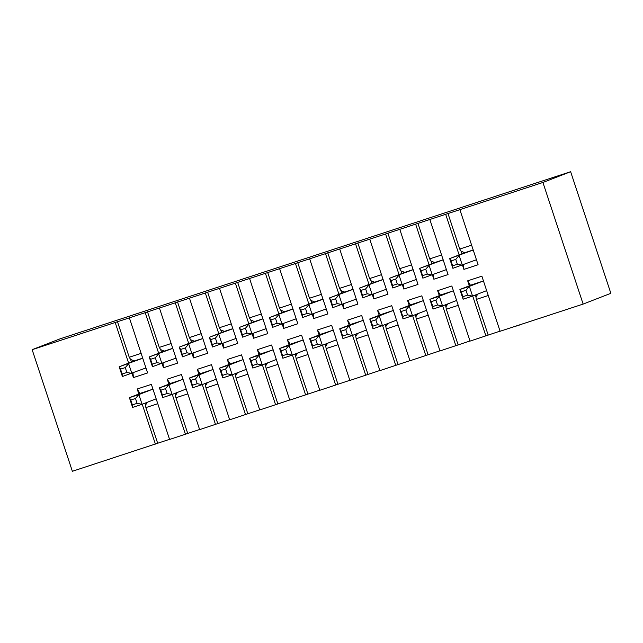 <?xml version="1.0" encoding="UTF-8"?>
<svg xmlns="http://www.w3.org/2000/svg" width="643" height="643" viewBox="0 0 643 643"><rect width="100%" height="100%" fill="white"/><g stroke="black" fill="none" stroke-linecap="round" stroke-linejoin="round"><path stroke-width="0.96" d="M169.559 439.338L72.37 471.287L32.15 349.679L542.917 182.467L570.63 171.713L59.863 338.917L32.15 349.679M469.334 285.814L467.678 280.822L481.872 276.177L500.093 331.266L583.137 304.083L610.85 293.321L570.63 171.713M500.053 331.137L470.049 341.103L451.828 286.006L437.634 290.66L439.29 295.651M470.009 340.975L440.005 350.933L421.784 295.844L407.59 300.49L409.245 305.481M439.965 350.813L409.961 360.771L391.74 305.682L377.545 310.328L379.201 315.319M409.921 360.651L379.917 370.609L361.696 315.52L347.501 320.166L349.149 325.157M379.876 370.481L349.872 380.447L331.651 325.35L317.457 330.004L319.105 334.995M349.832 380.318L319.828 390.277L301.607 335.188L287.413 339.834L289.061 344.825M319.788 390.156L289.784 400.115L271.563 345.026L257.369 349.671L259.016 354.663M289.736 399.994L259.74 409.953L241.519 354.864L227.325 359.509L228.972 364.501M259.692 409.824L229.688 419.791L211.475 364.694L197.28 369.347L198.928 374.339M229.647 419.662L199.643 429.62L181.43 374.531L167.236 379.177L168.884 384.168M199.603 429.5L169.599 439.458L151.378 384.369L137.184 389.015L138.84 394.006M144.755 368.407L145.969 368.013M132.988 372.972L133.406 377.586L132.008 373.358M129.38 317.851L147.601 372.94L133.406 377.586M142.714 358.159L134.339 360.9L130.601 359.461L129.235 357.251L141.122 353.353M130.601 359.461L131.453 362.025M128.624 363.118L115.185 322.497M129.235 357.251L117.452 321.621M174.8 358.569L176.013 358.175M163.041 363.142L163.451 367.748L162.052 363.52M159.424 308.013L177.645 363.102L163.451 367.748M172.758 348.321L164.383 351.062L160.646 349.623L159.279 347.413L171.167 343.523M160.646 349.623L161.497 352.187M158.668 353.28L145.23 312.659M159.279 347.413L147.496 311.783M204.852 348.739L206.065 348.337M193.085 353.304L193.495 357.91L192.096 353.682M189.468 298.175L207.689 353.264L193.495 357.91M202.802 338.483L194.427 341.224L190.698 339.793L189.323 337.575L201.219 333.685M190.698 339.793L191.542 342.349M188.712 343.45L175.274 302.821M189.323 337.575L177.54 301.945M234.896 338.901L236.11 338.507M223.129 343.466L223.539 348.08L222.14 343.852M219.52 288.337L237.733 343.426L223.539 348.08M232.846 328.653L224.471 331.394L220.742 329.955L219.367 327.737L231.263 323.847M220.742 329.955L221.586 332.511M218.757 333.613L205.326 292.991M219.367 327.737L207.585 292.107M264.94 329.063L266.154 328.669M253.173 333.629L253.583 338.242L252.185 334.014M249.564 278.507L267.777 333.596L253.583 338.242M262.891 318.815L254.524 321.556L250.786 320.118L249.412 317.907L261.307 314.009M250.786 320.118L251.63 322.673M248.801 323.775L235.37 283.153M249.412 317.907L237.629 282.277M294.984 319.225L296.198 318.832M283.217 323.799L283.635 328.404L282.237 324.176M279.609 268.67L297.83 323.759L283.635 328.404M292.935 308.978L284.568 311.718L280.83 310.28L279.456 308.069L291.351 304.179M280.83 310.28L281.674 312.844M278.845 313.937L265.414 273.315M279.456 308.069L267.673 272.439M325.028 309.396L326.242 308.994M313.262 313.961L313.68 318.566L312.281 314.339M309.653 258.832L327.874 313.921L313.68 318.566M322.987 299.14L314.612 301.88L310.874 300.45L309.5 298.231L321.396 294.341M310.874 300.45L311.718 303.006M308.889 304.107L295.459 263.477M309.5 298.231L297.717 262.601M355.073 299.558L356.286 299.164M343.306 304.123L343.724 308.736L342.325 304.509M339.697 248.994L357.918 304.083L343.724 308.736M353.031 289.31L344.656 292.051L340.919 290.612L339.552 288.394L351.44 284.503M340.919 290.612L341.763 293.168M338.933 294.269L325.503 253.647M339.552 288.394L327.761 252.763M385.117 289.72L386.33 289.326M373.35 294.285L373.768 298.899L372.369 294.671M369.741 239.164L387.962 294.253L373.768 298.899M383.075 279.472L374.7 282.213L370.963 280.774L369.596 278.564L381.484 274.665M370.963 280.774L371.807 283.33M368.986 284.431L355.547 243.81M369.596 278.564L357.813 242.925M415.161 279.882L416.375 279.488M403.394 284.455L403.812 289.061L402.414 284.833M399.785 229.326L418.006 284.415L403.812 289.061M413.119 269.634L404.744 272.375L401.007 270.936L399.641 268.726L411.528 264.836M401.007 270.936L401.859 273.5M399.03 274.593L385.591 233.972M399.641 268.726L387.858 233.096M445.205 270.052L446.419 269.65M433.438 274.617L433.856 279.223L432.458 274.995M429.829 219.488L448.05 274.577L433.856 279.223M443.164 259.796L434.789 262.537L431.051 261.098L429.685 258.888L441.572 254.998M431.051 261.098L431.903 263.662M429.074 264.763L415.635 224.134M429.685 258.888L417.902 223.258M142.224 404.246L155.405 444.104M172.268 394.408L185.449 434.274M202.312 384.578L215.493 424.436M232.356 374.74L245.538 414.598M262.4 364.902L275.59 404.76M292.452 355.065L305.634 394.923M322.497 345.235L335.678 385.093M352.541 335.397L365.722 375.255M382.585 325.559L395.766 365.417M412.629 315.721L425.811 355.579M442.673 305.891L455.855 345.749M472.718 296.053L485.899 335.911M583.137 304.083L542.917 182.467M463.482 264.779L463.9 269.393L478.095 264.739L459.874 209.65M463.9 269.393L462.502 265.165M459.118 254.925L445.679 214.296M473.208 249.966L464.833 252.707L461.095 251.268L461.947 253.824M483.464 280.975L470.419 285.243L467.678 280.822M475.547 294.952L476.383 299.397L488.166 335.035M488.27 295.507L476.383 299.397M477.797 294.084L476.141 296.753M453.419 290.813L440.375 295.081L437.634 290.66M445.503 304.79L446.338 309.235L458.121 344.865M458.226 305.345L446.338 309.235M447.753 303.914L446.097 306.582M423.375 300.651L410.33 304.919L407.59 300.49M415.458 314.628L416.286 319.073L428.077 354.703M428.182 315.183L416.286 319.073M417.709 313.752L416.053 316.42M393.331 310.481L380.286 314.757L377.545 310.328M385.414 324.458L386.242 328.911L398.025 364.541M398.138 325.012L386.242 328.911M387.665 323.59L386.009 326.258M363.287 320.318L350.242 324.586L347.501 320.166M355.37 334.296L356.198 338.74L367.981 374.379M368.093 334.85L356.198 338.74M357.621 333.428L355.965 336.096M333.243 330.156L320.198 334.424L317.457 330.004M325.326 344.134L326.154 348.578L337.937 384.209M338.049 344.688L326.154 348.578M327.576 343.258L325.913 345.926M303.199 339.994L290.154 344.262L287.413 339.834M295.274 353.971L296.11 358.416L307.893 394.046M307.997 354.526L296.11 358.416M297.524 353.095L295.868 355.764M273.146 349.824L260.11 354.1L257.369 349.671M265.229 363.801L266.065 368.254L277.848 403.884M277.953 364.356L266.065 368.254M267.48 362.933L265.824 365.602M243.102 359.662L230.065 363.93L227.325 359.509M235.185 373.639L236.021 378.084L247.804 413.722M247.909 374.194L236.021 378.084M237.436 372.771L235.78 375.44M213.058 369.5L200.021 373.768L197.28 369.347M205.141 383.477L205.977 387.922L217.76 423.552M217.864 384.032L205.977 387.922M207.392 382.601L205.736 385.27M183.014 379.338L169.969 383.606L167.236 379.177M175.097 393.315L175.933 397.76L187.716 433.39M187.82 393.87L175.933 397.76M177.347 392.439L175.692 395.107M152.97 389.176L139.925 393.444L137.184 389.015M145.053 403.153L145.889 407.598L157.672 443.228M157.776 403.7L145.889 407.598M147.303 402.277L145.648 404.945M475.249 260.214L476.463 259.812M447.946 213.42L459.729 249.05L461.095 251.268M459.729 249.05L471.616 245.16M531.118 321.106L519.11 325.036M519.174 325.229L514.263 326.628M472.79 284.471L459.89 289.479L469.35 286.376L472.573 296.11L486.663 290.636M482.25 281.377L469.35 286.376L465.982 290.29L461.248 291.842L462.856 296.704L467.59 295.153L465.982 290.29M467.59 295.153L472.573 296.11L463.105 299.204L459.89 289.479L461.248 291.842M462.856 296.704L463.105 299.204M442.746 294.309L429.845 299.316L439.306 296.214L442.529 305.947L456.618 300.474M452.206 291.207L439.306 296.214L435.938 300.128L431.204 301.671L432.811 306.542L437.545 304.991L435.938 300.128M437.545 304.991L442.529 305.947L433.06 309.042L429.845 299.316L431.204 301.671M432.811 306.542L433.06 309.042M412.702 304.147L399.801 309.146L409.261 306.052L412.485 315.777L426.574 310.312M422.162 301.045L409.261 306.052L405.894 309.958L401.16 311.509L402.767 316.372L407.501 314.829L405.894 309.958M407.501 314.829L412.485 315.777L403.016 318.88L399.801 309.146L401.16 311.509M402.767 316.372L403.016 318.88M382.649 313.977L369.757 318.984L379.217 315.89L382.44 325.615L396.522 320.15M392.117 310.882L379.217 315.89L375.85 319.796L371.115 321.347L372.723 326.21L377.457 324.659L375.85 319.796M377.457 324.659L382.44 325.615L372.972 328.718L369.757 318.984L371.115 321.347M372.723 326.21L372.972 328.718M352.605 323.815L339.713 328.822L349.173 325.728L352.388 335.453L366.478 329.988M362.073 320.72L349.173 325.728L345.805 329.634L341.071 331.185L342.679 336.048L347.413 334.497L345.805 329.634M347.413 334.497L352.388 335.453L342.928 338.548L339.713 328.822L341.071 331.185M342.679 336.048L342.928 338.548M476.447 259.748L452.889 268.316L449.674 258.59L464.833 252.707M451.032 260.945L452.64 265.816L457.374 264.265L455.766 259.402L451.032 260.945L449.674 258.59L473.224 250.023M455.766 259.402L459.134 255.488L462.357 265.221L457.374 264.265M452.64 265.816L452.889 268.316M232.428 363.158L219.528 368.166L228.996 365.071L232.211 374.797L246.301 369.331M241.889 360.064L228.996 365.071L225.621 368.978L220.895 370.529L222.502 375.391L227.228 373.84L225.621 368.978M227.228 373.84L232.211 374.797L222.751 377.891L219.528 368.166L220.895 370.529M222.502 375.391L222.751 377.891M172.34 382.834L159.44 387.833L168.908 384.739L172.123 394.464L186.213 388.999M181.8 379.732L168.908 384.739L165.532 388.645L160.798 390.197L162.414 395.059L167.14 393.516L165.532 388.645M167.14 393.516L172.123 394.464L162.655 397.567L159.44 387.833L160.798 390.197M162.414 395.059L162.655 397.567M202.384 372.996L189.484 378.004L198.952 374.901L202.167 384.635L216.257 379.161M211.844 369.894L198.952 374.901L195.576 378.815L190.842 380.359L192.458 385.229L197.184 383.678L195.576 378.815M197.184 383.678L202.167 384.635L192.707 387.729L189.484 378.004L190.842 380.359M192.458 385.229L192.707 387.729M262.473 353.32L249.572 358.328L259.041 355.233L262.256 364.959L276.345 359.493M271.933 350.226L259.041 355.233L255.665 359.14L250.939 360.691L252.546 365.554L257.272 364.002L255.665 359.14M257.272 364.002L262.256 364.959L252.795 368.061L249.572 358.328L250.939 360.691M252.546 365.554L252.795 368.061M142.296 392.664L129.396 397.671L138.856 394.577L142.079 404.302L156.169 398.837M151.756 389.57L138.856 394.577L135.488 398.483L130.754 400.034L132.362 404.897L137.096 403.346L135.488 398.483M137.096 403.346L142.079 404.302L132.611 407.405L129.396 397.671L130.754 400.034M132.362 404.897L132.611 407.405M145.953 367.949L122.395 376.517L119.18 366.783L134.339 360.9M120.538 369.146L122.146 374.009L126.88 372.458L125.272 367.595L120.538 369.146L119.18 366.783L142.73 358.215M125.272 367.595L128.64 363.689L131.863 373.414L126.88 372.458M122.146 374.009L122.395 376.517M175.997 358.111L152.439 366.679L149.224 356.945L164.383 351.062M150.583 359.308L152.198 364.171L156.924 362.628L155.317 357.757L150.583 359.308L149.224 356.945L172.774 348.377M155.317 357.757L158.692 353.851L161.907 363.576L156.924 362.628M152.198 364.171L152.439 366.679M206.041 348.273L182.491 356.841L179.268 347.116L194.427 341.224M180.627 349.471L182.242 354.333L186.968 352.79L185.361 347.927L180.627 349.471L179.268 347.116L202.826 338.548M185.361 347.927L188.737 344.013L191.952 353.746L186.968 352.79M182.242 354.333L182.491 356.841M236.085 338.435L212.536 347.003L209.313 337.278L224.471 331.394M210.679 339.641L212.286 344.503L217.012 342.952L215.405 338.089L210.679 339.641L209.313 337.278L232.87 328.71M215.405 338.089L218.781 334.175L221.996 343.909L217.012 342.952M212.286 344.503L212.536 347.003M266.13 328.605L242.58 337.173L239.357 327.44L254.524 321.556M240.723 329.803L242.331 334.665L247.065 333.114L245.449 328.251L240.723 329.803L239.357 327.44L262.915 318.872M245.449 328.251L248.825 324.345L252.04 334.071L247.065 333.114M242.331 334.665L242.58 337.173M296.174 318.767L272.624 327.335L269.409 317.602L284.568 311.718M270.767 319.965L272.375 324.828L277.109 323.276L275.493 318.414L270.767 319.965L269.409 317.602L292.959 309.034M275.493 318.414L278.869 314.507L282.084 324.233L277.109 323.276M272.375 324.828L272.624 327.335M326.218 308.929L302.668 317.497L299.453 307.772L314.612 301.88M300.811 310.127L302.419 314.99L307.153 313.446L305.546 308.584L300.811 310.127L299.453 307.772L323.003 299.204M305.546 308.584L308.913 304.669L312.128 314.403L307.153 313.446M302.419 314.99L302.668 317.497M292.517 343.491L279.625 348.49L289.085 345.395L292.3 355.121L306.389 349.655M301.977 340.388L289.085 345.395L285.709 349.302L280.983 350.853L282.59 355.716L287.325 354.172L285.709 349.302M287.325 354.172L292.3 355.121L282.84 358.223L279.625 348.49L280.983 350.853M282.59 355.716L282.84 358.223M322.561 333.653L309.669 338.66L319.129 335.558L322.344 345.291L336.434 339.817M332.029 330.55L319.129 335.558L315.761 339.472L311.027 341.015L312.635 345.886L317.369 344.335L315.761 339.472M317.369 344.335L322.344 345.291L312.884 348.385L309.669 338.66L311.027 341.015M312.635 345.886L312.884 348.385M446.403 269.586L422.845 278.154L419.63 268.428L434.789 262.537M420.988 270.783L422.596 275.646L427.33 274.103L425.722 269.232L420.988 270.783L419.63 268.428L443.18 259.86M425.722 269.232L429.09 265.326L432.313 275.059L427.33 274.103M422.596 275.646L422.845 278.154M416.359 279.424L392.801 287.992L389.586 278.258L404.744 272.375M390.944 280.621L392.551 285.484L397.286 283.933L395.678 279.07L390.944 280.621L389.586 278.258L413.136 269.69M395.678 279.07L399.046 275.164L402.269 284.889L397.286 283.933M392.551 285.484L392.801 287.992M386.306 289.262L362.756 297.822L359.541 288.096L374.7 282.213M360.9 290.459L362.507 295.322L367.241 293.771L365.634 288.908L360.9 290.459L359.541 288.096L383.091 279.528M365.634 288.908L369.002 285.002L372.225 294.727L367.241 293.771M362.507 295.322L362.756 297.822M356.262 299.091L332.712 307.659L329.497 297.934L344.656 292.051M330.856 300.289L332.463 305.16L337.197 303.609L335.59 298.746L330.856 300.289L329.497 297.934L353.047 289.366M335.59 298.746L338.957 294.832L342.172 304.565L337.197 303.609M332.463 305.16L332.712 307.659"/></g></svg>
